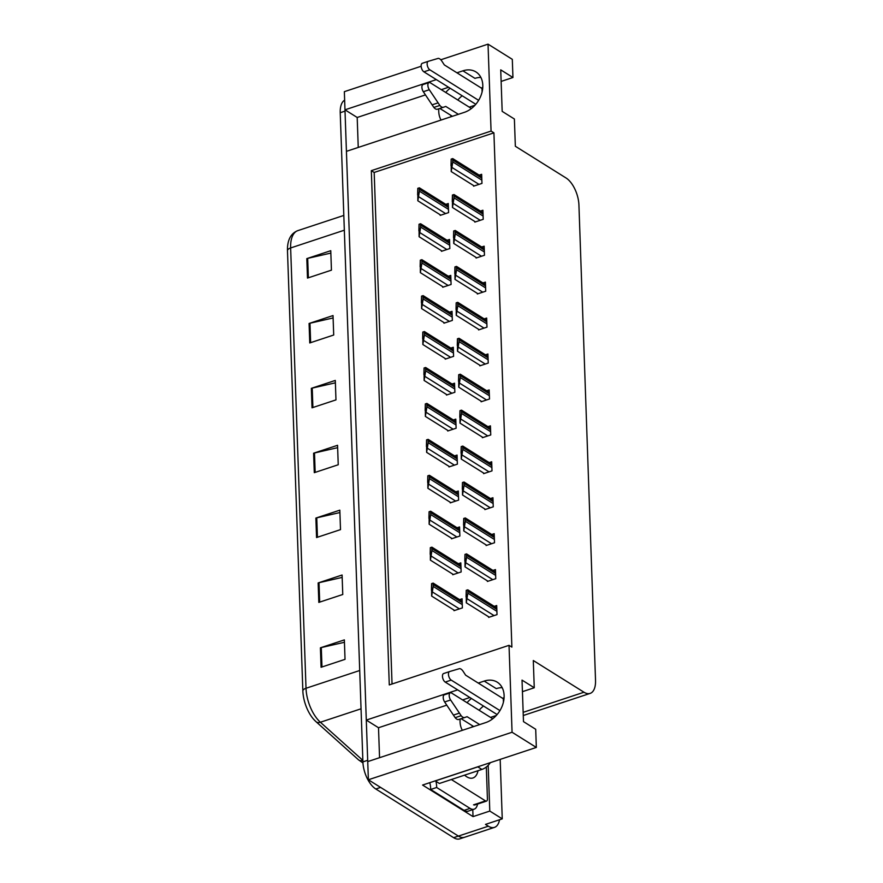 <?xml version="1.0" encoding="UTF-8"?>
<svg xmlns="http://www.w3.org/2000/svg" width="883" height="883" viewBox="0 0 883 883"><rect width="100%" height="100%" fill="white"/><g stroke="black" fill="none" stroke-linecap="round" stroke-linejoin="round"><path stroke-width="1.32" d="M450.838 116.81A23.19 17.351 122 0 1 450.959 115.408M457.813 100A23.19 17.351 122 0 1 462.195 95.783M441.059 120.055A23.19 17.351 122 0 1 438.752 111.501A23.19 17.351 122 0 1 438.818 108.775M445.749 92.461A23.19 17.351 122 0 1 450.131 88.234M472.151 727.073A23.19 17.351 122 0 1 472.273 725.66M479.116 710.263A23.19 17.351 122 0 1 483.509 706.036M471.445 698.497A23.19 17.351 -58 0 0 467.063 702.713M460.12 719.038A23.19 17.351 -58 0 0 460.054 721.764A23.19 17.351 -58 0 0 462.361 730.307M499.535 819.755A21.733 10.706 -108.3 0 1 494.48 827.371L464.546 837.272A21.733 10.706 -108.3 0 1 458.398 836.091L368.377 779.766L367.736 761.599L485.683 722.603A23.19 17.351 -58 0 0 503.1 703.376A23.19 17.351 -58 0 0 497.25 682.184A23.19 17.351 -58 0 0 484.226 681.08L478.244 683.067M502.206 687.68A23.19 17.351 -58 0 0 496.29 688.63L484.226 681.08M472.78 809.634L473.023 816.609L422.582 785.053L536.334 747.437L535.705 729.281L523.487 721.632L522.03 680.12L534.259 687.758L533.299 660.517L583.983 692.228A21.733 10.706 71.7 0 0 590.131 693.398A21.733 10.706 71.7 0 0 595.528 680.407L578.928 205.077A21.733 10.706 71.7 0 0 566.025 177.969L515.341 146.258L514.392 119.017L502.173 111.368L500.727 69.856L512.946 77.505L512.306 59.338L488.034 44.15L440.805 59.768M488.189 765.329L489.789 811.069L473.023 816.609M489.789 811.069L502.25 818.861L500.175 759.402M494.48 827.371A21.733 10.706 -108.3 0 1 488.343 826.19L485.484 824.402L502.25 818.861M488.034 44.15L491.069 131.07L371.324 170.662L389.282 684.921L509.027 645.33L512.063 732.25L536.334 747.437M512.063 732.25L368.377 779.766M421.169 66.258L344.348 91.666L344.977 109.823L436.345 79.613M457.659 689.866L366.29 720.087L346.423 151.346L464.37 112.34A23.19 17.351 -58 0 0 481.787 93.123A23.19 17.351 -58 0 0 475.937 71.931A23.19 17.351 -58 0 0 462.924 70.828L456.93 72.803M358.244 147.428L357.196 117.472L344.977 109.823A21.733 10.706 -108.3 0 0 345.021 111.126L367.692 760.296A21.733 10.706 -108.3 0 0 367.758 761.587M446.765 705.164L378.509 727.735L379.558 757.691M378.509 727.735L366.29 720.087M481.213 87.991L482.769 87.483M501.125 81.413L512.946 77.505M502.526 698.254L504.083 697.736M522.438 691.665L534.259 687.758M509.027 645.33L511.875 647.107L493.917 132.858L491.069 131.07M493.917 132.858L374.182 172.45L392.041 684.005M374.182 172.45L371.324 170.662M481.092 401.158L481.114 401.776L489.491 399.006L489.171 389.933L486.699 390.75M478.575 329.293L478.597 329.911L486.986 327.14L486.665 318.057L484.193 318.873M477.328 293.355L477.339 293.973L485.727 291.202L485.407 282.118L482.935 282.935M476.069 257.417L476.092 258.035L484.469 255.264L484.149 246.18L481.676 246.997M474.811 221.49L474.833 222.097L483.211 219.326L482.902 210.253L480.429 211.07M479.833 365.231L479.855 365.849L488.233 363.068L487.924 353.995L485.44 354.811M482.339 437.096L482.361 437.714L490.749 434.944L490.429 425.86L487.957 426.677M483.597 473.034L483.619 473.652L491.997 470.882L491.688 461.798L489.215 462.615M484.855 508.972L484.877 509.59L493.255 506.82L492.935 497.736L490.462 498.553M486.103 544.91L486.125 545.528L494.513 542.747L494.193 533.674L491.721 534.491M487.361 580.837L487.383 581.455L495.76 578.685L495.451 569.601L492.979 570.429M488.619 616.775L488.641 617.394L497.019 614.623L496.699 605.539L494.226 606.356M473.553 185.551L473.575 186.17L481.963 183.399L481.643 174.315L479.171 175.132M446.456 394.436L446.478 395.054L454.855 392.284L454.535 383.2L452.063 384.028M443.939 322.571L443.961 323.189L452.35 320.419L452.03 311.335L449.557 312.152M442.692 286.633L442.714 287.251L451.092 284.481L450.772 275.397L448.299 276.213M441.434 250.695L441.456 251.313L449.833 248.542L449.524 239.459L447.052 240.275M445.198 358.509L445.22 359.127L453.597 356.346L453.288 347.273L450.816 348.09M447.714 430.374L447.725 430.992L456.114 428.222L455.794 419.138L453.321 419.955M448.961 466.312L448.983 466.93L457.372 464.16L457.052 455.076L454.579 455.893M450.22 502.25L450.242 502.869L458.619 500.098L458.31 491.014L455.827 491.831M451.478 538.188L451.5 538.796L459.877 536.025L459.557 526.952L457.085 527.769M452.725 574.116L452.747 574.734L461.136 571.963L460.816 562.879L458.343 563.696M453.983 610.054L454.005 610.672L462.383 607.901L462.074 598.817L459.59 599.634M440.175 214.757L440.198 215.375L448.586 212.604L448.266 203.531L445.794 204.348M469.877 697.515L462.604 699.921M448.575 87.262L441.29 89.669M425.451 94.9L357.196 117.472M462.924 70.828L474.977 78.366A23.19 17.351 122 0 1 480.893 77.428M375.805 788.994L453.619 837.669A21.733 10.706 -108.3 0 0 459.756 838.85L464.546 837.272A21.733 10.706 -108.3 0 1 458.398 836.091L380.595 787.404L375.805 788.994A21.733 10.706 -108.3 0 1 362.902 761.886L340.231 112.704A21.733 10.706 -108.3 0 1 344.635 100.165M302.847 690.87L287.472 250.551A26.082 12.848 -108.3 0 1 287.571 246.523C288.333 238.289 291.754 232.991 297.836 230.629A28.984 14.271 71.7 0 0 290.639 247.957L306.015 688.265A7.241 3.223 178 0 0 302.847 690.87A26.082 12.848 -108.3 0 0 313.697 719.347L316.015 721.687A7.241 4.779 131.9 0 1 315.772 721.444A26.082 12.848 -108.3 0 1 313.697 719.347M309.083 323.476L333.023 315.562L333.708 335.021L309.756 342.946L309.083 323.476A5.795 2.572 178 0 1 309.966 323.233L310.639 342.648M306.809 258.62L330.761 250.695L331.445 270.154L307.494 278.079L306.809 258.62A5.795 2.572 178 0 1 307.692 258.366L308.377 277.781M315.871 518.078L339.823 510.164L340.507 529.623L316.555 537.537L315.871 518.078A5.795 2.572 178 0 1 316.754 517.835L317.439 537.25M318.145 582.946L342.085 575.021L342.77 594.491L318.818 602.405L318.145 582.946A5.795 2.572 178 0 1 319.017 582.703L319.701 602.118M320.408 647.813L344.359 639.888L345.032 659.347L321.081 667.272L320.408 647.813A5.795 2.572 178 0 1 321.291 647.57L321.964 666.974M311.346 388.343L335.297 380.43L335.97 399.889L312.03 407.803L311.346 388.343A5.795 2.572 178 0 1 312.229 388.101L312.902 407.516M313.608 453.211L337.56 445.297L338.233 464.756L314.293 472.67L313.608 453.211A5.795 2.572 178 0 1 314.491 452.968L315.165 472.383M337.637 447.681L314.491 452.968M335.374 382.825L312.229 388.101M344.436 642.283L321.291 647.57M342.174 577.416L319.017 582.703M339.911 512.548L316.754 517.835M330.849 253.09L307.692 258.366M333.112 317.957L309.966 323.233M417.847 195.077L417.836 200.783L419.16 192.604A3.62 2.715 -58 0 0 419.392 191.147L419.326 189.194A3.62 2.715 -58 0 0 419.006 187.924L418.255 188.222M417.957 196.854L417.791 188.322L417.637 194.944M440.827 215.165L417.836 200.783M417.791 188.322L419.006 187.924M417.946 193.013L419.16 192.604M451.224 165.861L451.213 171.567L452.549 163.399A3.62 2.715 -58 0 0 452.78 161.931L452.703 159.989A3.62 2.715 -58 0 0 452.383 158.708L451.643 159.006M451.334 167.638L451.169 159.106L451.014 165.739M474.215 185.96L451.213 171.567M451.169 159.106L452.383 158.708M451.323 163.797L452.549 163.399M419.094 231.015L419.094 236.721L420.418 228.542A3.62 2.715 -58 0 0 420.65 227.074L420.584 225.132A3.62 2.715 -58 0 0 420.253 223.852L419.513 224.15M419.215 232.781L419.039 224.26L418.884 230.882M442.085 251.103L419.094 236.721M419.039 224.26L420.253 223.852M419.204 228.94L420.418 228.542M420.352 266.942L420.352 272.659L421.677 264.481A3.62 2.715 -58 0 0 421.908 263.013L421.842 261.07A3.62 2.715 -58 0 0 421.511 259.79L420.772 260.088M420.463 268.719L420.297 260.198L420.142 266.821M443.343 287.041L420.352 272.659M420.297 260.198L421.511 259.79M420.463 264.878L421.677 264.481M421.61 302.88L421.599 308.586L422.924 300.419A3.62 2.715 -58 0 0 423.167 298.951L423.089 297.008A3.62 2.715 -58 0 0 422.769 295.728L422.019 296.026M421.721 304.657L421.555 296.125L421.401 302.759M444.602 322.979L421.599 308.586M421.555 296.125L422.769 295.728M421.71 300.816L422.924 300.419M452.471 201.799L452.471 207.505L453.796 199.326A3.62 2.715 -58 0 0 454.028 197.869L453.961 195.916A3.62 2.715 -58 0 0 453.63 194.646L452.891 194.944M452.593 203.576L452.416 195.044L452.273 201.666M475.462 221.898L452.471 207.505M452.416 195.044L453.63 194.646M452.582 199.735L453.796 199.326M453.73 237.737L453.73 243.443L455.054 235.264A3.62 2.715 -58 0 0 455.286 233.807L455.22 231.854A3.62 2.715 -58 0 0 454.888 230.573L454.149 230.882M453.84 239.503L453.674 230.982L453.52 237.604M476.721 257.825L453.73 243.443M453.674 230.982L454.888 230.573M453.84 235.673L455.054 235.264M454.988 273.675L454.977 279.381L456.312 271.202A3.62 2.715 -58 0 0 456.544 269.734L456.478 267.792A3.62 2.715 -58 0 0 456.147 266.511L455.407 266.809M455.098 275.441L454.933 266.92L454.778 273.542M477.979 293.763L454.977 279.381M454.933 266.92L456.147 266.511M455.098 271.6L456.312 271.202M456.235 309.602L456.235 315.319L457.56 307.141A3.62 2.715 -58 0 0 457.791 305.673L457.725 303.73A3.62 2.715 -58 0 0 457.394 302.45L456.654 302.748M456.356 311.379L456.18 302.847L456.036 309.48M479.226 329.701L456.235 315.319M456.18 302.847L457.394 302.45M456.345 307.538L457.56 307.141M492.725 718.773L451.654 693.078A4.625 2.274 -108.3 0 0 450.341 692.824A4.625 2.274 -108.3 0 0 450.617 699.987L461.158 715.694L455.175 717.68L453.409 715.098L444.635 701.963L450.617 699.987M477.537 804.06A14.492 7.13 -108.3 0 1 474.16 809.181L468.178 811.157A14.492 7.13 71.7 0 1 466.478 811.3A14.492 7.13 -108.3 0 1 464.083 810.373L430.672 789.479A14.492 7.13 71.7 0 0 430.672 788.905A14.492 7.13 -108.3 0 0 429.767 782.68M474.16 809.181A14.492 7.13 -108.3 0 1 470.065 808.398L436.655 787.493L430.672 789.479M435.904 781.3A14.492 7.13 -108.3 0 1 436.655 787.493M435.308 780.848A14.492 10.839 122 0 1 435.308 780.925L439.392 783.475L481.897 769.424A14.492 10.839 -58 0 0 490.341 762.647M435.308 780.925L477.824 766.874A14.492 10.839 -58 0 0 479.171 766.345M490.529 717.393L496.279 715.495M503.95 699.237A7.241 3.223 178 0 0 503.299 698.74L465.639 675.175L463.167 671.378A7.241 3.565 -108.3 0 0 459.513 668.63L449.624 671.555A4.625 2.274 -108.3 0 1 449.624 671.555A4.625 2.274 -108.3 0 0 448.586 675.484A4.625 2.274 -108.3 0 0 451.202 680.098L499.944 710.594M497.107 714.546L445.209 682.084L451.202 680.098M449.568 671.577L443.641 673.541A4.625 2.274 71.7 0 0 443.608 673.541A4.625 2.274 71.7 0 0 442.593 677.46A4.625 2.274 71.7 0 0 445.209 682.084M455.175 717.68A7.241 3.565 -108.3 0 0 458.763 719.49A7.241 3.565 -108.3 0 1 458.763 719.49L464.712 717.515A7.241 3.565 -108.3 0 0 464.778 717.493L467.085 716.687L479.69 724.579M473.707 726.554L461.147 718.696M450.341 692.824L444.359 694.8A4.625 2.274 71.7 0 0 444.635 701.963M458.763 719.49L464.745 717.504A7.241 3.565 -108.3 0 1 461.158 715.694M459.392 713.122L453.409 715.098M471.412 108.51L430.341 82.814A4.625 2.274 -108.3 0 0 429.028 82.56A4.625 2.274 -108.3 0 0 429.304 89.735L439.855 105.441L433.862 107.417L432.096 104.845L423.321 91.711L429.304 89.735M469.215 107.141L474.966 105.232M482.637 88.984A7.241 3.223 178 0 0 481.986 88.477L444.326 64.912L441.853 61.115A7.241 3.565 -108.3 0 0 438.211 58.377L428.321 61.302A4.625 2.274 -108.3 0 1 428.321 61.302A4.625 2.274 -108.3 0 0 427.273 65.232A4.625 2.274 -108.3 0 0 429.889 69.845L478.63 100.342M475.805 104.293L423.895 71.821L429.889 69.845M428.266 61.313L422.328 63.278A4.625 2.274 71.7 0 0 422.306 63.289A4.625 2.274 71.7 0 0 421.279 67.207A4.625 2.274 71.7 0 0 423.895 71.821M433.862 107.417A7.241 3.565 -108.3 0 0 437.449 109.227A7.241 3.565 -108.3 0 1 437.449 109.227L443.432 107.251A7.241 3.565 -108.3 0 0 443.465 107.24L445.772 106.435L458.387 114.315M452.394 116.302L439.833 108.443M429.028 82.56L423.045 84.547A4.625 2.274 71.7 0 0 423.321 91.711M443.432 107.251A7.241 3.565 -108.3 0 1 439.855 105.441M438.078 102.87L432.096 104.845M464.579 775.142A22.097 10.883 71.7 0 0 466.721 776.775A22.097 10.883 71.7 0 0 472.968 777.967A22.097 10.883 71.7 0 0 478.023 770.704M451.345 779.523L485.495 800.892A3.62 1.788 71.7 0 0 486.522 801.091A3.62 1.788 71.7 0 0 487.427 798.927L486.312 767.018M422.858 338.818L422.858 344.525L424.182 336.346A3.62 2.715 -58 0 0 424.414 334.889L424.348 332.946A3.62 2.715 -58 0 0 424.017 331.666L423.277 331.964M422.979 340.595L422.802 332.063L422.659 338.686M445.849 358.917L422.858 344.525M422.802 332.063L424.017 331.666M422.968 336.754L424.182 336.346M424.116 374.756L424.116 380.463L425.44 372.284A3.62 2.715 -58 0 0 425.672 370.827L425.606 368.873A3.62 2.715 -58 0 0 425.275 367.604L424.535 367.902M424.226 376.533L424.061 368.001L423.906 374.624M447.107 394.844L424.116 380.463M424.061 368.001L425.275 367.604M424.226 372.692L425.44 372.284M425.374 410.694L425.363 416.401L426.699 408.222A3.62 2.715 -58 0 0 426.93 406.754L426.853 404.811A3.62 2.715 -58 0 0 426.533 403.531L425.794 403.829M425.485 412.46L425.319 403.939L425.164 410.562M448.365 430.783L425.363 416.401M425.319 403.939L426.533 403.531M425.485 408.619L426.699 408.222M457.493 345.54L457.493 351.246L458.818 343.079A3.62 2.715 -58 0 0 459.05 341.611L458.983 339.668A3.62 2.715 -58 0 0 458.652 338.388L457.913 338.686M457.615 347.317L457.438 338.785L457.284 345.408M480.484 365.639L457.493 351.246M457.438 338.785L458.652 338.388M457.604 343.476L458.818 343.079M458.752 381.478L458.752 387.184L460.076 379.006A3.62 2.715 -58 0 0 460.308 377.549L460.242 375.595A3.62 2.715 -58 0 0 459.911 374.326L459.171 374.624M458.862 383.255L458.696 374.723L458.542 381.346M481.743 401.566L458.752 387.184M458.696 374.723L459.911 374.326M458.862 379.414L460.076 379.006M459.999 417.416L459.999 423.123L461.323 414.944A3.62 2.715 -58 0 0 461.555 413.476L461.489 411.533A3.62 2.715 -58 0 0 461.169 410.253L460.418 410.551M460.12 419.182L459.955 410.661L459.8 417.284M482.99 437.504L459.999 423.123M459.955 410.661L461.169 410.253M460.109 415.341L461.323 414.944M426.621 446.621L426.621 452.339L427.946 444.16A3.62 2.715 -58 0 0 428.178 442.692L428.112 440.749A3.62 2.715 -58 0 0 427.78 439.469L427.041 439.767M426.743 448.398L426.566 439.866L426.423 446.5M449.613 466.721L426.621 452.339M426.566 439.866L427.78 439.469M426.732 444.557L427.946 444.16M427.88 482.56L427.88 488.266L429.204 480.098A3.62 2.715 -58 0 0 429.436 478.63L429.37 476.688A3.62 2.715 -58 0 0 429.039 475.407L428.299 475.705M428.001 484.337L427.825 475.805L427.67 482.427M450.871 502.659L427.88 488.266M427.825 475.805L429.039 475.407M427.99 480.495L429.204 480.098M429.138 518.498L429.127 524.204L430.462 516.025A3.62 2.715 -58 0 0 430.694 514.568L430.628 512.615A3.62 2.715 -58 0 0 430.297 511.345L429.557 511.643M429.248 520.275L429.083 511.743L428.928 518.365M452.129 538.597L429.127 524.204M429.083 511.743L430.297 511.345M429.248 516.434L430.462 516.025M430.385 554.436L430.385 560.142L431.71 551.963A3.62 2.715 -58 0 0 431.942 550.506L431.875 548.553A3.62 2.715 -58 0 0 431.555 547.272L430.805 547.581M430.507 556.202L430.33 547.681L430.187 554.303M453.376 574.524L430.385 560.142M430.33 547.681L431.555 547.272M430.496 552.372L431.71 551.963M431.644 590.374L431.644 596.08L432.968 587.901A3.62 2.715 -58 0 0 433.2 586.433L433.134 584.491A3.62 2.715 -58 0 0 432.802 583.21L432.063 583.508M431.765 592.14L431.588 583.619L431.434 590.241M454.635 610.462L431.644 596.08M431.588 583.619L432.802 583.21M431.754 588.299L432.968 587.901M461.257 453.343L461.257 459.061L462.582 450.882A3.62 2.715 -58 0 0 462.813 449.414L462.747 447.471A3.62 2.715 -58 0 0 462.416 446.191L461.677 446.489M461.379 455.12L461.202 446.599L461.047 453.222M484.248 473.443L461.257 459.061M461.202 446.599L462.416 446.191M461.368 451.279L462.582 450.882M462.515 489.281L462.515 494.988L463.84 486.82A3.62 2.715 -58 0 0 464.072 485.352L464.005 483.409A3.62 2.715 -58 0 0 463.674 482.129L462.935 482.427M462.626 491.058L462.46 482.526L462.306 489.16M485.507 509.381L462.515 494.988M462.46 482.526L463.674 482.129M462.626 487.217L463.84 486.82M463.774 525.219L463.763 530.926L465.087 522.747A3.62 2.715 -58 0 0 465.33 521.29L465.253 519.347A3.62 2.715 -58 0 0 464.933 518.067L464.182 518.365M463.884 526.996L463.718 518.464L463.564 525.087M486.765 545.319L463.763 530.926M463.718 518.464L464.933 518.067M463.873 523.155L465.087 522.747M465.021 561.158L465.021 566.864L466.345 558.685A3.62 2.715 -58 0 0 466.577 557.228L466.511 555.275A3.62 2.715 -58 0 0 466.18 554.005L465.44 554.303M465.142 562.935L464.966 554.403L464.822 561.025M488.012 581.246L465.021 566.864M464.966 554.403L466.18 554.005M465.131 559.094L466.345 558.685M466.279 597.096L466.279 602.802L467.604 594.623A3.62 2.715 -58 0 0 467.835 593.155L467.769 591.213A3.62 2.715 -58 0 0 467.438 589.932L466.699 590.23M466.39 598.862L466.224 590.341L466.069 596.963M489.27 617.184L466.279 602.802M466.224 590.341L467.438 589.932M466.39 595.021L467.604 594.623M488.343 826.19L453.619 837.669M583.983 692.228L523.155 712.338M359.712 670.506L306.015 688.265A28.984 14.271 71.7 0 0 320.374 722.239L362.825 760.351A28.984 14.271 71.7 0 0 362.847 760.373M362.957 762.945L358.465 759.799A7.241 4.779 131.9 0 0 362.825 760.351L362.847 760.34M287.472 250.551A7.241 3.223 -2 0 1 290.639 247.957L344.337 230.198M361.048 708.795L320.374 722.239A7.241 4.779 131.9 0 1 316.015 721.687L358.465 759.799M362.902 761.886L367.692 760.296M340.231 112.704L345.021 111.126M448.398 207.384L419.326 189.194M448.465 209.337L419.392 191.147M445.617 213.587L418.553 196.655M481.776 178.178L452.703 159.989M481.842 180.121L452.78 161.931M479.005 184.37L451.93 167.439M449.657 243.322L420.584 225.132M449.723 245.264L420.65 227.074M446.875 249.525L419.811 232.582M450.915 279.26L421.842 261.07M450.981 281.202L421.908 263.013M448.134 285.463L421.059 268.52M452.162 315.198L423.089 297.008M452.228 317.14L423.167 298.951M449.381 321.39L422.317 304.458M483.034 214.105L453.961 195.916M483.1 216.059L454.028 197.869M480.253 220.309L453.189 203.377M484.292 250.044L455.22 231.854M484.359 251.986L455.286 233.807M481.511 256.247L454.447 239.315M485.54 285.982L456.478 267.792M485.617 287.924L456.544 269.734M482.769 292.185L455.694 275.242M486.798 321.92L457.725 303.73M486.864 323.862L457.791 305.673M484.016 328.112L456.952 311.18M470.065 808.398L464.083 810.373M477.824 766.874L481.897 769.424M503.299 698.74L503.42 702.162M481.986 88.477L482.107 91.898M437.482 109.216L443.409 107.262M485.495 800.892L473.531 804.855M453.421 351.125L424.348 332.946M453.487 353.079L424.414 334.889M450.639 357.328L423.575 340.397M454.679 387.063L425.606 368.873M454.745 389.006L425.672 370.827M451.897 393.266L424.833 376.335M455.926 423.001L426.853 404.811M455.992 424.944L426.93 406.754M453.156 429.204L426.081 412.262M488.056 357.847L458.983 339.668M488.122 359.8L459.05 341.611M485.275 364.05L458.211 347.118M489.303 393.785L460.242 375.595M489.381 395.739L460.308 377.549M486.533 399.988L459.458 383.056M490.562 429.723L461.489 411.533M490.628 431.666L461.555 413.476M487.78 435.926L460.716 418.984M457.184 458.939L428.112 440.749M457.251 460.882L428.178 442.692M454.403 465.131L427.339 448.2M458.443 494.877L429.37 476.688M458.509 496.82L429.436 478.63M455.661 501.069L428.597 484.138M459.69 530.804L430.628 512.615M459.767 532.758L430.694 514.568M456.919 537.007L429.844 520.076M460.948 566.743L431.875 548.553M461.014 568.685L431.942 550.506M458.167 572.946L431.103 556.014M462.206 602.681L433.134 584.491M462.273 604.623L433.2 586.433M459.425 608.884L432.361 591.941M491.82 465.661L462.747 447.471M491.886 467.604L462.813 449.414M489.039 471.864L461.975 454.922M493.078 501.599L464.005 483.409M493.144 503.542L464.072 485.352M490.297 507.791L463.222 490.86M494.325 537.526L465.253 519.347M494.392 539.48L465.33 521.29M491.544 543.729L464.48 526.798M495.584 573.464L466.511 555.275M495.65 575.407L466.577 557.228M492.802 579.667L465.738 562.736M496.842 609.402L467.769 591.213M496.908 611.345L467.835 593.155M494.061 615.606L466.997 598.663M590.131 693.398L523.266 715.506M297.836 230.629L343.818 215.43M448.354 205.949L419.381 187.825M481.732 176.732L452.769 158.609M449.602 241.876L420.639 223.763M450.86 277.814L421.897 259.69M452.118 313.752L423.145 295.628M482.979 212.671L454.017 194.547M484.237 248.598L455.275 230.485M485.495 284.536L456.533 266.412M486.743 320.474L457.78 302.35M443.608 673.541L449.602 671.566M422.306 63.289L428.288 61.313M486.522 801.091L474.546 805.053M453.365 349.69L424.403 331.566M454.624 385.628L425.661 367.505M455.882 421.555L426.919 403.432M488.001 356.412L459.039 338.288M489.259 392.35L460.297 374.226M490.518 428.277L461.544 410.165M457.129 457.493L428.167 439.37M458.387 493.431L429.425 475.308M459.646 529.37L430.683 511.246M460.904 565.297L431.93 547.184M462.151 601.235L433.189 583.111M491.765 464.215L462.802 446.092M493.023 500.153L464.061 482.03M494.281 536.091L465.308 517.968M495.529 572.029L466.566 553.906M496.787 607.957L467.824 589.833"/></g></svg>

